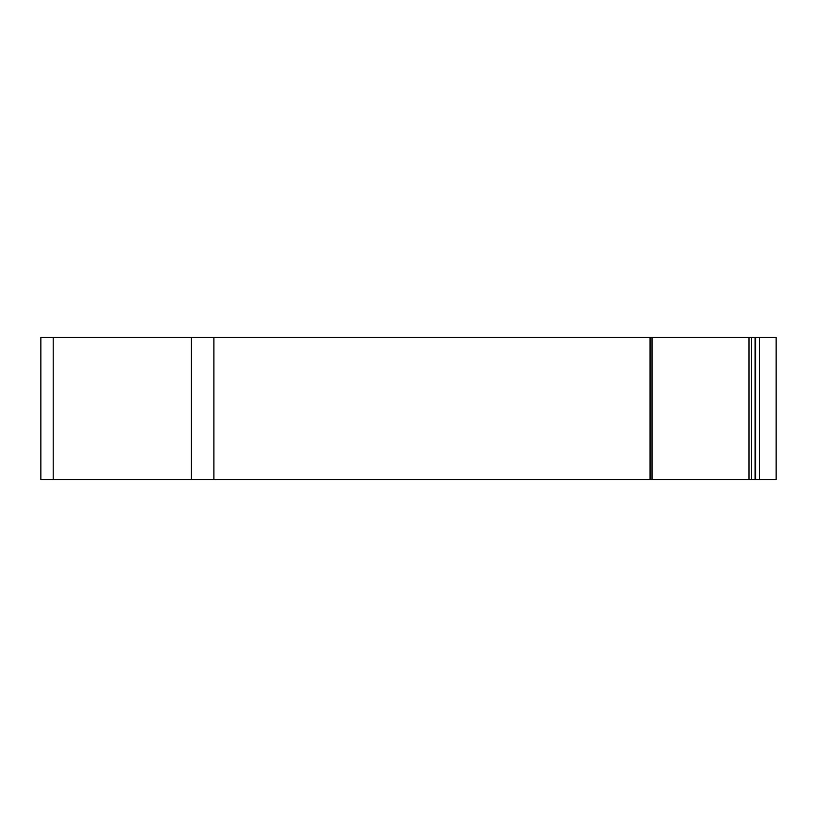 <?xml version="1.0" encoding="UTF-8"?>
<svg xmlns="http://www.w3.org/2000/svg" width="817" height="817" viewBox="0 0 817 817"><rect width="100%" height="100%" fill="white"/><g stroke="black" fill="none" stroke-linecap="round" stroke-linejoin="round"><path stroke-width="1.23" d="M751.466 479.508L749.005 479.508L749.005 337.492L751.466 337.492L751.466 479.508L776.15 479.508L776.15 337.492L776.15 479.508M191.413 479.508L191.413 337.492L40.85 337.492L40.85 479.508L749.005 479.508M749.005 337.492L652.14 337.492L652.14 479.508L652.14 337.492L213.901 337.492L213.901 479.508M191.413 337.492L213.901 337.492M776.15 337.492L751.466 337.492M40.85 337.492L40.85 479.508L40.85 337.492M759.493 337.492L759.493 479.508M650.056 479.508L650.056 337.492M53.207 337.492L53.207 479.508M755.633 337.492L755.633 479.508M755.061 337.492L755.061 479.508M651.986 479.508L651.986 337.492"/></g></svg>
